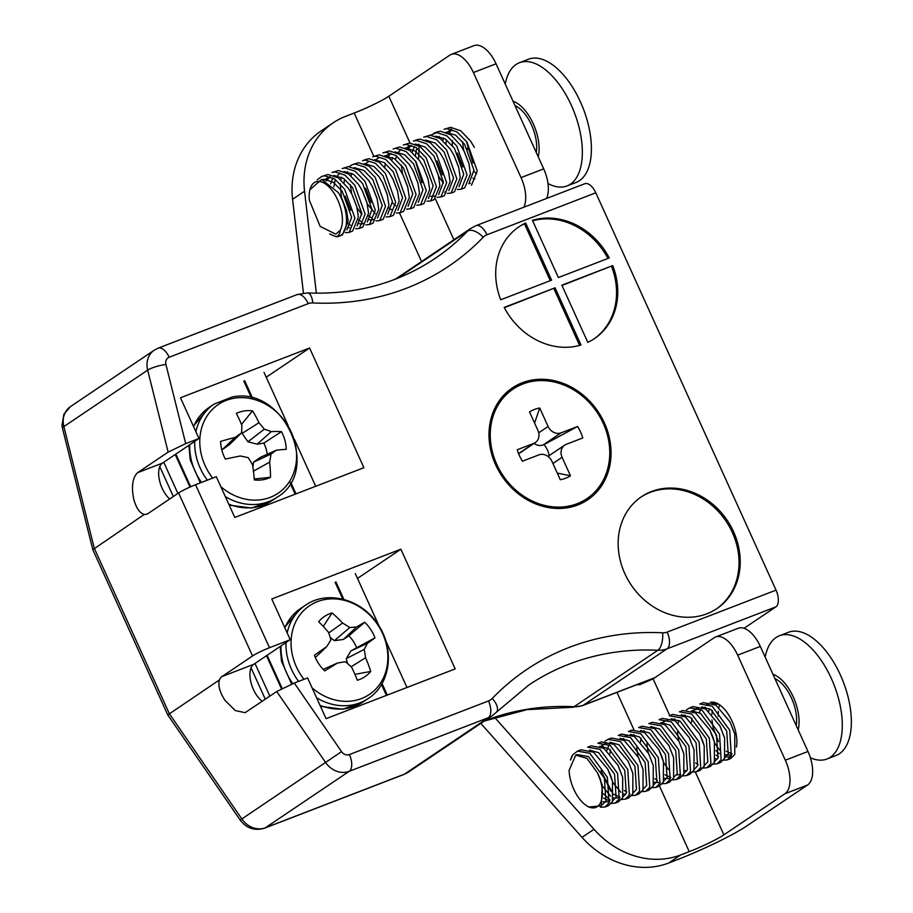<?xml version="1.0" encoding="UTF-8"?>
<svg xmlns="http://www.w3.org/2000/svg" width="913" height="913" viewBox="0 0 913 913"><rect width="100%" height="100%" fill="white"/><g stroke="black" fill="none" stroke-linecap="round" stroke-linejoin="round"><path stroke-width="1.37" d="M587.801 342.375A67.448 57.873 56 0 0 594.409 338.632A67.448 57.873 56 0 0 612.714 265.592L561.86 285.187L587.801 342.375M558.391 277.552L609.256 257.945A67.448 57.873 56 0 0 532.45 220.364L558.391 277.552M551.6 280.165L525.66 222.989A67.448 57.873 56 0 0 519.052 226.732A67.448 57.873 56 0 0 500.735 299.772L551.6 280.165M504.204 307.407A67.448 57.873 56 0 0 580.999 345L555.058 287.812L504.204 307.407M733.55 531.697A67.448 57.873 56 0 0 641.519 496.706A67.448 57.873 56 0 0 631.18 584.982A67.448 57.873 56 0 0 716.865 608.606A67.448 57.873 56 0 0 733.55 531.697M294.294 683.038L341.553 751.639A7.03 6.026 56 0 0 349.394 754.56A14.049 7.087 -111.1 0 1 349.188 771.325A21.079 18.089 -124 0 1 325.656 762.549L276.742 691.529L294.294 683.038L307.578 677.925L326.067 718.668L455.176 668.909L400.875 549.204L271.766 598.974L290.243 639.716L269.483 647.716L195.542 484.723L216.301 476.712L234.789 517.466L363.899 467.707L309.598 348.001L180.489 397.76L198.977 438.514L185.704 443.627L168.14 452.118L147.666 370.142L63.864 426.576L94.233 548.131L169.327 713.681L241.865 818.972A21.079 18.089 56 0 0 265.386 827.76L404.459 774.156A28.109 24.115 56 0 0 408.613 771.999L403.74 774.532A14.049 7.087 -111.1 0 0 404.459 774.156L488.261 717.732L349.188 771.325L265.386 827.76A14.049 7.087 -111.1 0 1 264.656 828.137L403.74 774.532M349.394 754.56L488.478 700.967A14.049 12.063 56 0 0 492.233 698.468A288.074 247.183 -124 0 1 662.633 632.8A14.049 12.063 56 0 0 667.186 632.081L776.027 590.14L595.801 192.814L486.96 234.767A14.049 12.063 56 0 0 483.205 237.254A288.074 247.183 -124 0 1 312.805 302.933A14.049 12.063 56 0 0 308.24 303.641L169.156 357.245A7.03 6.026 56 0 0 165.915 364.447L185.704 443.627M604.372 422.902A67.448 57.873 56 0 0 498.818 401.4A67.448 57.873 56 0 0 546.841 507.274A67.448 57.873 56 0 0 604.372 422.902M276.742 691.529L245.106 712.665L235.303 710.588L225.02 700.397C219.828 692.419 217.945 685.617 219.371 679.968L167.775 714.936L240.187 820.068L341.553 751.639M219.371 679.968A21.079 10.625 68.9 0 1 222.019 676.533L252.547 655.968A14.049 1.392 -24.4 0 1 269.483 647.716M167.775 714.936L92.818 549.694L144.277 514.418A21.079 10.625 68.9 0 0 146.993 514.087A21.079 10.625 68.9 0 0 148.077 513.528L178.606 492.974A14.049 1.392 -24.4 0 1 195.542 484.723M144.277 514.418C139.723 513.174 136.22 508.096 133.755 499.194C131.232 486.469 132.522 477.625 137.612 472.683L168.14 452.118M776.027 590.14A14.049 7.087 68.9 0 1 775.822 606.905L744.049 628.292M486.96 234.767A14.049 7.087 -111.1 0 0 475.913 225.682L584.754 183.741A14.049 7.087 68.9 0 1 595.801 192.814M504.353 307.704L555.058 287.812M579.618 345.399L553.871 288.622M550.265 280.679L524.461 223.788L525.66 222.989M524.461 223.788A67.448 57.873 56 0 0 518.458 227.143M607.91 258.47A67.448 57.873 56 0 0 532.633 220.775M561.997 285.484L612.714 265.592M593.804 339.031A67.448 57.873 56 0 0 611.516 266.402M716.271 609.005A67.448 57.873 56 0 0 732.363 532.507A67.448 57.873 56 0 0 640.926 497.117M137.612 472.683L162.457 463.096L198.977 438.514M162.457 463.096A21.079 10.625 -111.1 0 0 162.149 488.25A21.079 10.625 -111.1 0 0 169.67 498.989M266.219 377.217L309.598 348.001M222.019 676.533L253.734 664.31L290.243 639.716M253.734 664.31A21.079 10.625 -111.1 0 0 253.415 689.452A21.079 10.625 -111.1 0 0 262.282 701.264M357.485 578.42L400.875 549.204M212.706 478.104A53.502 45.912 -124 0 1 234.47 398.182A53.502 45.912 -124 0 1 296.006 463.964A53.502 45.912 -124 0 1 220.809 486.652M241.911 425.458A78.004 31.259 -100.3 0 0 236.33 413.441A36.292 31.145 -124 0 1 252.524 410.839A78.004 42.922 82.2 0 1 258.938 422.73A77.377 45.365 55 0 1 264.291 429.201A77.377 33.347 3.6 0 1 271.287 431.609A78.004 20.565 -17.7 0 1 281.455 431.644A36.292 31.145 -124 0 1 286.237 449.333A78.004 8.89 167.3 0 0 276.319 450.212A77.377 6.357 147.9 0 1 271.013 454.046A77.377 34.192 106.7 0 1 269.609 462.149A78.004 42.922 82.2 0 1 270.51 477.316A36.292 31.145 -124 0 1 259.977 480.078A36.292 31.145 -124 0 1 254.316 479.918A78.004 31.259 -100.3 0 0 252.581 464.877A77.377 33.792 -124.9 0 0 248.268 457.698A77.377 21.775 -172.1 0 0 240.233 455.998A78.004 8.89 167.3 0 0 225.385 459.113A36.292 31.145 -124 0 1 220.604 441.424A78.004 20.565 -17.7 0 1 235.2 437.407A77.377 5.216 -37.2 0 1 241.546 432.853A77.377 22.62 -77.5 0 0 241.911 425.458M252.524 410.839L241.5 424.465M235.2 437.407L222.076 449.812L229.266 444.791L241.546 432.853M254.248 479.063A28.714 24.64 56 0 0 254.465 478.96L270.51 477.316M253.449 471.165L269.609 462.149M254.465 478.96L254.145 477.761M252.947 467.342L253.472 462.195L271.013 454.046M253.472 462.195L260.662 457.173L276.319 450.212M267.178 454.275A28.714 24.64 56 0 0 263.8 443.113L281.455 431.644M263.8 443.113L257.146 444.175L271.287 431.609M257.146 444.175L247.948 441.789L264.291 429.201M247.948 441.789L242.139 433.39L258.938 422.73M242.139 433.39L241.637 431.529M303.972 679.306A53.502 45.912 -124 0 1 309.941 605.479A53.502 45.912 -124 0 1 374.535 620.361A53.502 45.912 -124 0 1 376.304 688.516A53.502 45.912 -124 0 1 312.086 687.854M328.52 632.298A78.004 34.066 -123.4 0 0 318.648 621.742A36.292 31.145 -124 0 1 332.035 612.943A78.004 45.741 56.7 0 1 342.592 623.043A77.377 42.5 29.6 0 1 349.713 627.551A77.377 21.261 -16.4 0 1 356.526 627.026A78.004 6.208 -36.1 0 1 364.686 622.267A36.292 31.145 -124 0 1 374.992 637.833A78.004 5.455 149.1 0 1 367.357 643.391A77.377 20.565 129.5 0 1 364.184 649.417A77.377 42.215 83.7 0 1 365.542 657.725A78.004 45.741 56.7 0 1 370.735 671.432A36.292 31.145 -124 0 1 357.348 680.231A78.004 34.066 -123.4 0 0 351.471 666.981A77.377 30.928 -147.9 0 0 345.388 661.765A77.377 9.689 168.5 0 0 337.536 662.998A78.004 5.455 149.1 0 1 324.697 670.895A36.292 31.145 -124 0 1 314.403 655.329A78.004 6.208 -36.1 0 1 326.706 646.632A77.377 8.993 -55.5 0 0 330.917 639.91A77.377 30.643 -98.9 0 0 328.52 632.298M332.035 612.943L323.305 626.466M315.327 657.588L326.706 646.632M323.191 669.389L337.536 662.998M354.929 674.353L370.735 671.432M351.208 666.741L365.542 657.725M347.522 663.546L346.301 658.604L364.184 649.417M346.301 658.604L350.912 650.889L367.357 643.391M350.912 650.889L374.992 637.833M356.412 647.283A28.714 24.64 56 0 0 348.846 635.836L364.686 622.267M348.846 635.836L343.345 639.454L356.526 627.026M343.345 639.454L334.42 640.652L349.713 627.551M328.737 632.949L342.592 623.043M334.42 640.652L330.198 637.468M659.471 786.025L689.235 851.646L680.664 854.945L668.693 863.013L677.263 859.704A56.207 5.558 155.6 0 0 746.503 826.128L807.56 785.009L784.918 793.739A28.109 14.163 -111.1 0 0 785.328 760.209L737.67 655.146A28.109 14.163 -111.1 0 0 715.598 636.989A28.109 14.163 -111.1 0 0 714.149 637.742L653.092 678.85L640.218 684.545M523.857 207.205A28.109 14.163 -111.1 0 0 521.049 177.601L473.391 72.538A28.109 14.163 -111.1 0 0 451.319 54.381A28.109 14.163 -111.1 0 0 449.869 55.134L388.812 96.253A28.109 2.773 -24.4 0 1 354.187 113.041L373.839 156.363M689.235 851.646A28.109 2.773 155.6 0 0 723.861 834.859L784.918 793.739M467.776 149.481A28.805 14.517 68.9 0 1 467.376 148.123M521.049 177.601L543.703 168.871L496.044 63.807L473.391 72.538M543.703 168.871A28.109 14.163 68.9 0 1 546.51 198.475M451.319 54.381L473.961 45.65A28.109 14.163 68.9 0 1 496.044 63.807M785.328 760.209L807.982 751.479L760.324 646.415L737.67 655.146M807.982 751.479A28.109 14.163 68.9 0 1 807.56 785.009M715.598 636.989L738.252 628.258A28.109 14.163 68.9 0 1 760.324 646.415M470.241 183.33A28.805 14.517 68.9 0 1 468.803 183.73M449.516 129.566A28.805 14.517 68.9 0 1 451.227 129.132M710.143 702.405A28.805 14.517 68.9 0 1 732.1 721.247A28.805 14.517 68.9 0 1 736.414 747.051M731.302 755.85A28.805 14.517 68.9 0 1 730.195 756.386A28.805 14.517 68.9 0 1 725.276 756.637M719.296 753.636A28.805 14.517 68.9 0 1 715.94 750.6M668.693 863.013A84.316 72.344 -124 0 1 582.026 837.347L480.809 723.381M680.664 854.945A84.316 72.344 -124 0 1 593.998 829.289L494.618 717.378M316.343 293.187L304.565 191.228A84.316 72.344 -124 0 1 333.177 122.821A84.316 72.344 -124 0 1 345.616 116.35L354.187 113.041M303.424 293.05L292.594 199.296A84.316 72.344 -124 0 1 321.205 130.879L333.177 122.821M496.775 464.375A66.044 56.674 -124 0 1 513.117 389.075A66.044 56.674 -124 0 1 597.011 412.197A66.044 56.674 -124 0 1 586.899 498.635A66.044 56.674 -124 0 1 496.775 464.375M577.564 426.508A37.947 32.56 -124 0 1 582.756 437.966L566.311 444.3A10.682 9.164 56 0 0 564.736 445.122A10.682 9.164 56 0 0 562.088 457.299L570.477 475.799A37.947 32.56 -124 0 1 560.285 479.724L551.897 461.225A10.682 9.164 56 0 0 538.898 454.868L522.453 461.213A37.947 32.56 -124 0 1 517.26 449.744L533.706 443.41A10.682 9.164 56 0 0 535.28 442.588A10.682 9.164 56 0 0 537.917 430.411L529.529 411.923A37.947 32.56 -124 0 1 539.72 407.985L548.108 426.485A10.682 9.164 56 0 0 561.107 432.842L577.564 426.508L543.977 444.62A19.105 16.388 -124 0 1 549.112 455.644M534.059 443.41A10.682 9.164 -124 0 0 543.155 444.939L543.977 444.62M534.584 423.05L539.72 407.985M557.272 473.082L570.477 475.799M462.492 141.526L463.758 150.565M473.973 171.347L476.495 173.824M452.369 140.579L452.3 145.464M450.12 130.308L447.153 132.157M443.513 137.931L442.771 140.511M468.837 163.244L464.352 151.706L460.46 145.099L450.566 134.736L440.42 131.255L437.304 131.906M438.594 176.346L443.387 183.136M458.76 167.638L453.955 155.233L450.257 149.024L440.374 138.662L430.217 135.181L423.689 137.144L426.531 136.516L436.642 139.769L446.583 149.96L456.865 178.788L451.102 193.088L454.526 191.764L460.289 177.864L458.646 167.17L454.058 155.438M444.711 192.209L445.441 191.856M448.511 171.324L443.969 159.558M414.456 146.525L412.197 152.288M430.913 196.352L434.52 196.135M430.719 200.94L434.143 199.627L439.906 185.716L438.251 175.034L433.766 163.484L429.875 156.876L419.991 146.514L409.492 143.056L403.306 145.007L406.137 144.368L416.26 147.621L426.188 157.823L436.471 186.651L430.708 200.951L426.93 201.248M409.355 146.023L406.376 147.872M401.332 165.105L402.599 174.143M423.94 203.553L429.715 189.642L428.06 178.959L423.37 167.022L419.683 160.814L409.789 150.451L399.643 146.97L393.115 148.933M392.544 157.572L391.803 160.152M417.926 183.114L413.384 171.347L409.492 164.739L399.597 154.377L389.452 150.896L382.924 152.859L385.754 152.231L395.877 155.484L405.806 165.675L416.088 194.503L410.336 208.803L406.547 209.111M388.972 153.875L385.571 156.134M392.419 202.777L395.637 205.802M407.803 187.279L402.987 174.874L399.301 168.665L389.406 158.303L379.26 154.822L372.732 156.785L375.563 156.157L385.674 159.41L395.614 169.601L405.897 198.429L400.134 212.729L403.557 211.405L409.321 197.505L407.677 186.811L403.09 175.079M378.769 157.801L375.38 160.06M397.543 190.965L393.001 179.199M368.578 161.727L365.611 163.587M367.243 203.839L375.254 213.653M379.751 220.581L383.175 219.268L388.938 205.357L387.295 194.674L382.809 183.125L378.906 176.529L369.023 166.166L358.524 162.697L352.338 164.648L355.168 164.009L365.291 167.262L375.232 177.464L385.514 206.292L379.74 220.592L375.962 220.889M351.779 173.287L351.037 175.867M350.364 184.746L351.631 193.784M357.051 207.765L361.845 214.566M368.053 219.371L371.112 220.079L374.09 219.36M369.56 224.518L372.983 223.194L378.747 209.294L377.103 198.6L372.618 187.062L368.715 180.454L358.832 170.092L348.321 166.634L342.147 168.574L344.977 167.946L355.1 171.199L365.029 181.39L375.311 210.218L369.56 224.518L365.771 224.826M341.588 177.225L340.834 179.793M340.252 183.798L341.439 197.71M357.862 223.308L360.92 224.016L363.899 223.286M366.9 202.526L362.324 190.794M332.914 177.955L330.62 183.844M347.67 227.234L349.371 227.782M356.709 206.452L352.224 194.914M329.97 176.62L324.081 180.066M340.287 230.236C339.864 234.059 338.438 236.216 335.995 236.707A31.031 15.635 -111.1 0 0 339.305 236.17L342.398 234.983L348.173 221.072L346.518 210.389L342.033 198.84L338.369 192.575L321.581 179.462L309.872 189.801A28.109 14.163 68.9 0 1 332.332 190.806A28.109 14.163 68.9 0 1 340.287 230.236L335.824 234.162L339.704 230.863M309.872 189.801A28.109 14.163 68.9 0 0 309.381 200.312L320.178 226.447L335.824 234.162M466.395 141.298L472.968 163.028M457.413 153.087L462.777 166.953M472.934 178.195L474.806 178.982M452.118 129.794L449.447 132.408M446.434 139.792L445.966 143.592M469.225 182.737L473.95 170.172L464.591 144.311L455.587 135.135L445.909 132.225M439.244 136.345L438.502 137.486M437.019 160.939L442.394 174.805M459.034 186.674L463.758 174.098L454.4 148.237L445.396 139.061L435.718 136.163M448.842 190.6L453.567 178.024L444.209 152.163L435.193 142.987L425.526 140.088M418.862 144.197L418.108 145.338M416.842 148.032L415.392 155.37M415.426 160.939L422 182.668M438.639 194.526L443.364 181.949L434.017 156.089L425.002 146.913L415.324 144.014M411.341 145.509L408.67 148.123M428.448 198.452L433.173 185.875L423.826 160.015L414.81 150.839L405.132 147.94M401.149 149.435L398.479 152.049M396.459 155.883L395.477 159.444M418.257 202.389L422.981 189.813L413.623 163.952L404.619 154.776L394.941 151.866M390.958 153.361L387.534 157.127M385.286 163.37L384.807 167.159M408.065 206.315L412.79 193.739L403.432 167.878L394.427 158.702L384.75 155.803M388.892 207.947L391.392 209.625M397.874 210.241L402.599 197.665L393.241 171.804L384.236 162.628L374.558 159.729M365.668 188.443L371.032 202.309M387.683 214.167L392.407 201.59L383.049 175.73L374.045 166.554L364.367 163.655M368.51 215.81L371.009 217.477M377.491 218.093L382.216 205.528L372.858 179.667L363.842 170.491L354.176 167.581M347.511 171.701L346.757 172.842M344.509 179.085L344.041 182.874M345.285 196.295L350.649 210.161M358.318 219.736L360.818 221.403M367.288 222.03L372.013 209.454L362.666 183.593L353.651 174.417L343.973 171.518M339.99 173.002L336.566 176.768M335.299 179.462L333.838 186.857M348.127 223.662L350.626 225.34M357.097 225.956L361.822 213.38L352.475 187.519L343.459 178.343L333.781 175.444M330.186 176.688L326.226 180.957M346.906 229.882L351.631 217.305L342.272 191.445L333.268 182.269L324.069 179.325L322.38 179.599M474.338 147.381L470.651 141.173L460.757 130.81L450.611 127.318L444.072 129.292M430.731 135.17L436.722 132.59L446.834 135.843L456.774 146.034L467.057 174.862L461.293 189.162L464.717 187.838L470.48 173.938L468.962 163.712L464.146 151.307M419.078 147.141L418.565 159.239M416.921 139.757L413.498 141.07L416.328 140.442L426.451 143.695L436.391 153.886L446.662 182.714L440.899 197.025L444.334 195.702L450.098 181.79L448.568 171.564L443.764 159.159L440.066 152.95L430.183 142.588L420.026 139.107L416.933 139.746M438.377 175.501L433.561 163.096M428.186 179.427L423.37 167.022M410.336 208.803L413.749 207.479L419.524 193.579L417.994 183.353L413.178 170.948M389.942 216.655L393.366 215.342L399.129 201.431L397.612 191.205L392.795 178.811L389.109 172.591L379.215 162.229L369.069 158.748L365.976 159.387M387.409 195.142L382.604 182.737M377.217 199.068L372.413 186.663M331.967 172.5L334.786 171.872L344.909 175.125L354.837 185.316L365.12 214.144L359.368 228.444L362.781 227.12L368.555 213.22L367.026 202.994L362.21 190.589L358.524 184.38L348.64 174.018L338.483 170.537L331.955 172.5M349.177 232.37L352.589 231.057L358.364 217.146L356.835 206.92L352.019 194.515L348.332 188.306L338.438 177.944L327.961 174.486L321.764 176.426L324.594 175.798L334.717 179.051L344.646 189.242L354.929 218.07L349.165 232.37L345.388 232.678M346.643 210.857L341.827 198.452M335.995 236.707L329.65 233.979M317.256 179.815L321.764 176.426M359.368 228.444L355.579 228.752M350.706 210.412L345.182 196.101M349.188 166.6L352.35 164.637M362.529 160.722L365.371 160.083L375.483 163.336L385.423 173.527L395.706 202.355L389.931 216.666L386.153 216.963M371.089 202.549L365.565 188.249M400.134 212.729L396.356 213.037M393.138 148.922L395.945 148.305L406.068 151.558L415.997 161.749L426.28 190.577L420.528 204.866L416.739 205.185M440.899 197.025L437.122 197.322M451.102 193.088L447.313 193.396M461.293 189.162L457.504 189.47M444.106 129.281L446.914 128.653L457.025 131.906L466.965 142.108L477.248 170.936L471.496 185.225M514.978 105.566A31.031 15.635 68.9 0 1 536.262 152.46M538.225 156.819A35.128 17.701 -111.1 0 0 533.295 123.848A35.128 17.701 -111.1 0 0 513.015 101.217M339.305 236.17A31.031 15.635 -111.1 0 0 338.369 192.575M547.994 183.524A66.044 33.279 -111.1 0 0 561.643 187.074A66.044 33.279 -111.1 0 0 566.996 185.955A66.044 33.279 -111.1 0 0 576.126 117.4A66.044 33.279 -111.1 0 0 524.838 61.57A66.044 33.279 -111.1 0 0 519.497 62.7A66.044 33.279 -111.1 0 0 505.836 81.257L505.163 83.928M566.996 185.955L576.057 182.463A66.044 33.279 -111.1 0 0 583.361 108.864A66.044 33.279 -111.1 0 0 528.547 59.208L519.497 62.7M719.638 704.847L718.919 707.37M718.314 711.364L718.211 716.203M709.481 708.682L708.728 711.295M714.685 743.102L719.547 750.007M725.767 754.754L731.016 755.097M734.703 733.79L730.126 722.046L715.883 705.053L703.227 702.656L699.803 703.969L712.151 706.171L729.704 730.183L731.324 755.816L727.216 759.913L723.45 760.198M708.728 704.38L705.852 704.984L708.077 704.128M700.796 709.401L699.29 712.608M715.575 758.68L717.241 759.228M724.511 737.715L719.935 725.972L705.692 708.979L693.035 706.582L689.612 707.895L701.96 710.097L719.512 734.109L721.133 759.719L717.025 763.839L713.258 764.124M698.536 708.317L692.705 710.759M706.833 767.765L710.257 766.452L714.354 762.355L714.423 742.064L712.756 736.677L709.743 729.898L695.501 712.905L682.844 710.508L679.42 711.832L691.769 714.034L709.321 738.046L710.942 763.645L706.833 767.765L703.067 768.05M678.907 720.46L678.154 723.073M677.446 731.918L678.713 740.842M704.117 745.579L699.655 734.029M685.001 770.469L686.667 771.017M693.983 749.699L689.349 737.761L675.106 720.768L662.45 718.371L659.038 719.684M667.962 720.095L662.13 722.537M663.728 762.743L668.578 769.648M676.476 774.943L680.801 774.452M683.791 753.636L679.158 741.687L664.915 724.694L652.259 722.297L648.846 723.61L661.195 725.812L678.736 749.824L680.356 775.457L676.259 779.554L672.482 779.839M646.861 743.696L648.139 752.632M664.607 778.321L669.857 778.675M673.543 757.356L668.967 745.613L654.724 728.62L642.079 726.223L638.655 727.535L650.992 729.738L668.544 753.75L670.176 779.36L666.056 783.48L662.29 783.765M636.669 747.633L637.947 756.557M654.416 782.247L659.665 782.601M628.464 731.473L640.8 733.675L658.353 757.687L659.985 783.286L655.865 787.417L659.289 786.093L663.386 781.996L663.454 761.704L661.799 756.318L658.775 749.55L644.532 732.557L631.887 730.149M653.206 765.414L648.584 753.476L634.341 736.483L621.685 734.075M627.185 735.81L624.309 736.414M642.969 769.145L638.392 757.402L624.15 740.409L611.493 738.012L608.069 739.325L620.418 741.527L637.97 765.539L639.579 791.172L635.482 795.269L631.716 795.554M609.062 744.757L606.803 750.577M612.76 782.384L620.84 792.256M623.841 794.036L625.508 794.584M629.091 794.39L629.867 794.013M632.766 773.071L628.201 761.328L613.958 744.335L601.302 741.938L597.878 743.25L610.226 745.453L627.779 769.465L629.388 795.097L625.291 799.195L621.525 799.48M606.803 743.673L603.927 744.266L600.56 746.503M602.546 786.287L610.637 796.182M613.65 797.962L619.676 797.939M622.575 777.009L617.998 765.254L603.755 748.261L591.11 745.864L587.687 747.188L600.035 749.39L617.587 773.402L619.208 799.012L615.1 803.12L611.333 803.406M603.059 801.717L609.473 801.865M604.908 807.046L608.32 805.734L612.429 801.637L612.497 781.345L610.831 775.959L607.807 769.191L593.564 752.198L580.919 749.79L577.495 751.114L589.844 753.316L607.385 777.328L609.017 802.926L604.897 807.058L600.286 807.138M600.754 780.204L597.513 772.934L586.911 758.326L575.715 755.154L569.119 770.298A28.109 14.163 68.9 0 0 586.237 805.46L588.588 807.035L601.347 805.78L602.226 784.952L597.513 772.934M715.393 703.136L714.651 704.288M712.402 710.565L711.9 714.365M711.923 719.855L713.201 727.901L718.485 741.55M726.212 751.205L732.066 753.955M718.862 704.334L711.9 702.964M705.201 707.073L704.459 708.214M716.02 755.131L718.52 756.774M725.002 757.402L728.22 754.001L726.691 731.016L710.77 709.435L701.709 706.902M692.02 718.428L691.518 722.217M714.799 761.328L718.029 757.927L716.488 734.954L700.579 713.361L691.518 710.828M684.818 714.925L684.077 716.077M695.638 762.983L698.137 764.638M704.608 765.265L707.826 761.853L706.297 738.879L690.376 717.287L681.326 714.753M674.627 718.851L673.874 720.003M694.416 769.191L697.635 765.779L696.105 742.805L680.185 721.213L671.135 718.679M684.225 773.117L687.443 769.716L685.914 746.731L669.994 725.15L660.932 722.605M665.052 774.772L670.907 777.522M674.034 777.043L677.252 773.642L675.723 750.657L659.802 729.076L650.741 726.543M644.042 730.64L643.3 731.792M641.052 738.069L640.549 741.87M654.861 778.698L657.36 780.353M663.842 780.969L667.061 777.568L665.531 754.595L649.611 733.002L640.549 730.468M633.85 734.566L633.108 735.718M653.651 784.906L656.869 781.494L655.34 758.52L639.42 736.928L630.358 734.394M623.659 738.491L622.917 739.644M643.448 788.832L646.678 785.42L645.137 762.446L629.228 740.865L620.167 738.32M610.466 749.858L609.975 753.647M624.287 790.487L626.786 792.13M633.257 792.758L636.475 789.357L634.946 766.372L619.025 744.791L609.975 742.258M603.276 746.355L602.523 747.507M601.016 770.857L610.569 790.966M614.084 794.413L619.938 797.163M623.065 796.684L626.284 793.283L624.754 770.31L608.834 748.717L599.773 746.183M603.63 798.133L609.747 801.1M612.874 800.621L616.092 797.209L614.563 774.235L598.643 752.643L589.581 750.109M602.329 804.695L605.901 801.135L604.372 778.161L588.451 756.569L577.164 754.583L575.715 755.142M727.216 759.913L730.64 758.589L734.748 754.48L734.805 734.2L730.126 722.046M717.025 763.839L720.448 762.526L724.557 758.418L724.614 738.138L719.935 725.972M714.423 742.064L709.743 729.898M696.642 771.69L700.066 770.378L704.163 766.292L704.231 745.989L702.713 741.094L699.552 733.835L685.309 716.842L672.653 714.434L669.229 715.758L681.577 717.96L699.13 741.972L700.75 767.593L696.642 771.702L692.876 771.987M659.049 719.684L671.386 721.886L688.938 745.898L690.548 771.531L686.45 775.628L689.863 774.304L693.971 770.195L694.04 749.915L689.349 737.761M676.259 779.554L679.671 778.23L683.791 774.121L683.848 753.853L679.158 741.687M666.068 783.48L669.48 782.167L673.589 778.059L673.657 757.779L668.967 745.613M663.454 761.704L658.775 749.55M621.685 734.086L618.261 735.399L630.609 737.601L648.162 761.613L649.782 787.234L645.674 791.343L649.097 790.019L653.194 785.933L653.263 765.63L648.584 753.476M638.895 793.945L643.003 789.836L643.072 769.556L638.392 757.402M625.291 799.195L628.703 797.882L632.823 793.762L632.88 773.494L628.201 761.328M603.676 793.876L610.055 800.05M615.1 803.12L618.512 801.808L622.62 797.7L622.689 777.42L617.998 765.254M612.497 781.345L607.807 769.191M572.679 754.914L570.522 760.05A31.031 15.635 -111.1 0 1 572.679 754.914L577.495 751.114M613.49 794.721L600.902 770.663M604.931 741.265L608.081 739.325M645.674 791.343L641.907 791.628M655.865 787.417L652.099 787.702M686.45 775.628L682.684 775.913M686.473 709.835L689.612 707.895M774.932 678.621A31.031 15.635 68.9 0 1 796.204 725.515M798.179 729.875A35.128 17.701 -111.1 0 0 793.237 696.904A35.128 17.701 -111.1 0 0 772.957 674.273M810.39 757.779A66.044 33.279 -111.1 0 0 826.95 759.011A66.044 33.279 -111.1 0 0 837.016 749.744A66.044 33.279 -111.1 0 0 829.027 673.634A66.044 33.279 -111.1 0 0 779.44 635.756A66.044 33.279 -111.1 0 0 769.374 645.012A66.044 33.279 -111.1 0 0 765.779 654.313L765.117 656.983M826.95 759.011L836 755.519A66.044 33.279 -111.1 0 0 843.304 681.92A66.044 33.279 -111.1 0 0 788.501 632.264L779.44 635.756M598.255 774.372A28.109 14.163 68.9 0 1 600.994 801.637A28.109 14.163 68.9 0 1 586.237 805.46M177.898 493.442L163.747 462.24M173.344 496.512L159.786 466.623M315.693 486.287L294.443 439.438M288.166 425.606L264.028 372.401M269.86 696.163L255.012 663.443M265.306 699.232L251.052 667.825M406.97 687.489L385.708 640.641M379.431 626.809L355.305 573.604M252.547 655.968L178.606 492.974M165.915 364.447A14.049 2.807 166 0 0 147.666 370.142A21.079 18.089 -124 0 1 154.286 350.158L70.484 406.593A21.079 18.089 56 0 0 63.864 426.576A14.049 2.807 -14 0 0 62.495 428.311L92.818 549.694M492.233 698.468A14.049 7.099 -136.1 0 1 496.364 712.254L492.415 715.575A28.109 24.115 -124 0 1 488.261 717.732A14.049 7.087 -111.1 0 0 488.478 700.967M775.822 606.905L666.981 648.846A28.109 24.115 -124 0 1 657.862 650.273A274.026 235.132 56 0 0 528.547 685.218L496.364 712.254M662.633 632.8A14.049 6.083 -87.2 0 1 657.862 650.273L574.06 706.708A28.109 24.115 56 0 0 583.179 705.281L654.895 677.64M484.586 720.836A274.026 235.132 -124 0 1 574.06 706.708A14.049 6.083 -87.2 0 1 572.166 707.29L526.915 709.663L484.244 721.065M667.186 632.081A14.049 7.087 -111.1 0 1 666.981 648.846L583.179 705.281A14.049 7.087 -111.1 0 1 582.46 705.658L654.553 677.868M312.805 302.933A14.049 6.083 -87.2 0 0 307.498 292.925C355.02 294.91 397.497 283.452 434.919 258.573A274.026 235.132 56 0 0 467.684 231.046L397.406 278.374M483.205 237.254A14.049 7.099 -136.1 0 0 467.684 231.046A28.109 24.115 -124 0 1 471.051 228.216L395.409 279.15M308.24 303.641A14.049 7.087 -111.1 0 0 297.204 294.557L307.498 292.925M169.156 357.245A14.049 7.087 -111.1 0 0 158.12 348.161L297.204 294.557M225.328 496.604A56.207 48.229 -124 0 0 276.924 497.323L271.937 500.678A56.207 48.229 -124 0 1 228.752 504.147M201.522 482.418A56.207 48.229 -124 0 1 189.71 444.745M193.579 426.599A56.207 48.229 -124 0 1 209.145 407.426L193.385 426.2M207.319 480.181A56.207 48.229 -124 0 1 194.697 441.39M195.884 431.701A56.207 48.229 -124 0 1 214.133 404.071L209.145 407.426M316.594 697.806A56.207 48.229 -124 0 0 368.19 698.525L363.214 701.88A56.207 48.229 -124 0 1 320.018 705.35M292.799 683.632A56.207 48.229 -124 0 1 280.987 645.959M284.845 627.813A56.207 48.229 -124 0 1 300.423 608.629L284.662 627.402M298.597 681.383A56.207 48.229 -124 0 1 285.974 642.604M287.161 632.914A56.207 48.229 -124 0 1 305.399 605.273A56.207 48.229 -124 0 1 305.787 605.022C326.957 590.209 360.738 598.757 377.16 623.317C395.283 647.968 390.832 684.294 368.19 698.525M399.506 212.934L421.555 261.552M453.909 239.765L435.41 198.966M410.028 143.033L388.812 96.253M723.861 834.859L695.364 772.033M669.743 715.564L653.092 678.85M616.937 692.271L633.873 729.613M593.998 829.289L582.026 837.347M304.565 191.228L292.594 199.296M543.155 444.939L561.107 432.842M548.108 426.485L538.716 432.808M533.706 443.41L518.561 453.601M552.924 463.473L562.088 457.299M189.984 487.063L175.216 454.514M296.017 493.876L290.768 482.304M252.639 398.251L244.695 380.744M295.161 494.207L290.197 483.274M251.497 397.965L243.851 381.098M190.657 486.755L175.844 454.092M281.501 688.813L266.493 655.717M387.283 695.078L382.033 683.506M343.916 599.464L335.973 581.958M386.427 695.409L381.474 684.476M342.774 599.168L335.117 582.3M282.163 688.47L267.11 655.294M492.415 715.575L408.613 771.999M582.46 705.658L572.166 707.29M264.656 828.137C254.681 831.081 246.521 828.388 240.187 820.068M62.495 428.311L61.993 425.561L63.887 414.217L70.484 406.593M475.913 225.682L471.051 228.216M158.12 348.161L154.286 350.158M271.937 500.678L251.634 507.993L229.209 505.163M200.346 482.863L190.224 460.004L188.923 445.282M276.924 497.323C322.312 471.154 283.84 385.275 231.948 397.075L214.133 404.071M363.214 701.88L342.9 709.207L320.486 706.377M291.646 684.099L281.489 661.206L280.188 646.495M305.809 605.011L300.423 608.629M639.956 684.59L636.372 684.876M535.28 442.588L518.641 453.795M564.736 445.122L547.994 456.397M363.169 223.628L363.865 223.365M433.88 133.218L437.304 131.894M420.528 204.866L423.952 203.553M362.541 160.711L365.953 159.398M695.66 708.91L697.874 708.066M618.888 798.316L619.642 798.03M608.697 802.242L609.439 801.956M628.452 731.473L631.876 730.149M635.482 795.269L638.906 793.945"/></g></svg>
